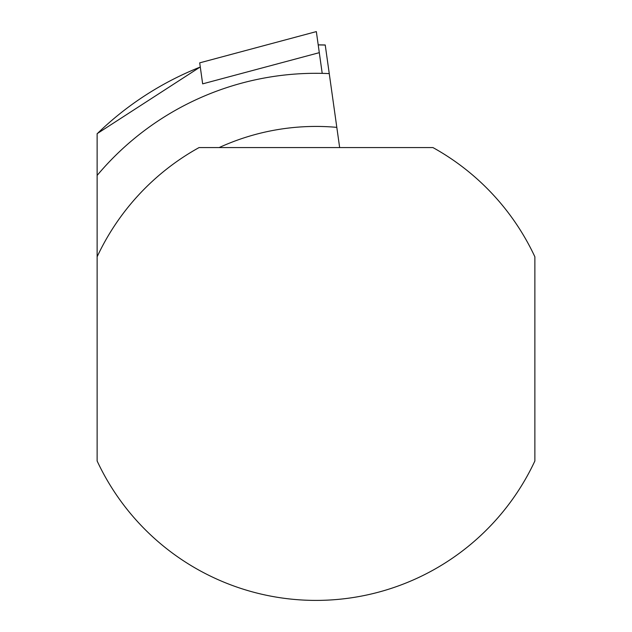 <?xml version="1.0" encoding="UTF-8"?>
<svg xmlns="http://www.w3.org/2000/svg" width="632" height="632" viewBox="0 0 632 632"><rect width="100%" height="100%" fill="white"/><g stroke="black" fill="none" stroke-linecap="round" stroke-linejoin="round"><path stroke-width="0.95" d="M200.289 67.024A313.962 313.962 0 0 0 97.131 133.786L97.131 460.989A241.511 241.511 0 0 0 534.87 460.989L534.87 256.79A241.511 241.511 0 0 0 432.92 147.564L199.08 147.564A241.511 241.511 0 0 0 97.131 256.79M318.212 44.927A313.962 313.962 0 0 1 325.243 45.062L339.653 147.564M219.162 147.564A232.458 232.458 0 0 1 336.809 127.364M329.256 73.612A285.585 285.585 0 0 0 97.131 175.435M319.302 52.661L202.659 83.859L199.704 62.852L316.34 31.6L322.209 73.367M97.131 133.668L200.281 66.937M318.204 44.84L325.235 44.975M199.704 62.852L316.34 31.6"/></g></svg>
